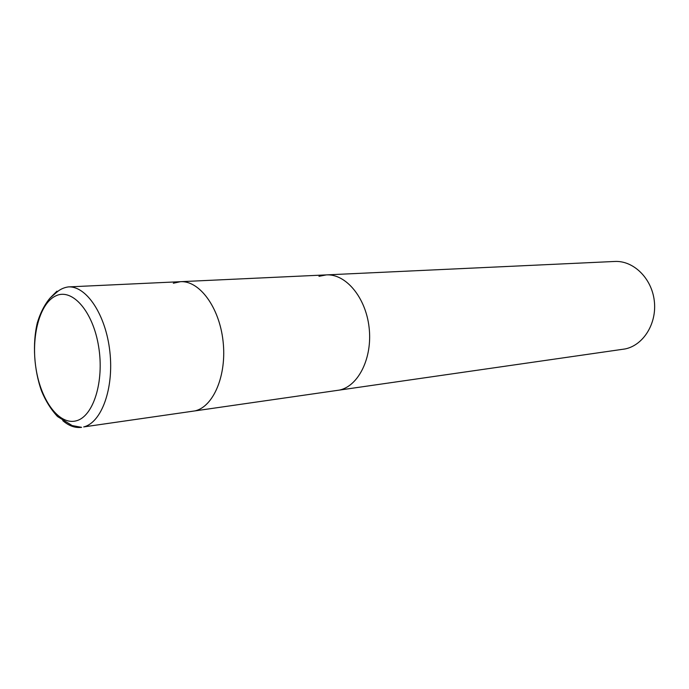 <?xml version="1.0" encoding="UTF-8"?>
<svg xmlns="http://www.w3.org/2000/svg" width="689" height="689" viewBox="0 0 689 689"><rect width="100%" height="100%" fill="white"/><g stroke="black" fill="none" stroke-linecap="round" stroke-linejoin="round"><path stroke-width="1.03" d="M173.327 283.231L180.475 281.689C199.388 280.423 219.326 307.173 223.047 341.064C226.982 374.919 213.616 406.674 194.987 410.894L339.565 390.069C358.711 385.918 372.68 357.427 369.089 327.387C365.73 297.321 345.766 273.662 326.336 274.894L614.666 261.467C633.294 260.382 651.648 278.072 654.274 300.697C657.117 323.296 643.509 345.206 625.164 348.935L339.565 390.069C358.711 385.918 372.68 357.427 369.089 327.387C365.73 297.321 345.766 273.662 326.336 274.894L318.973 276.315M180.475 281.689C199.388 280.423 219.326 307.173 223.047 341.064C226.982 374.919 213.616 406.674 194.987 410.894L83.696 426.922C101.516 422.71 114.055 388.475 109.861 351.657C105.873 314.795 86.349 285.634 68.254 286.917L326.336 274.894M56.136 295.719C72.466 288.123 93.015 311.471 98.622 346.533C104.47 381.517 93.291 416.707 76.195 420.824C59.168 425.466 40.944 400.645 36.009 368.563C30.85 336.551 39.704 302.815 56.136 295.719M56.963 291.163L51.012 297.08M62.759 420.617C68.891 425.923 75.179 428.17 81.612 427.344L72.207 425.578L57.54 416.544C50.995 409.49 45.681 401.007 41.581 391.111C33.976 369.933 32.331 343.57 37.344 322.719C40.427 312.651 44.707 304.383 50.176 297.906L56.309 292.636C59.754 289.483 63.732 287.58 68.254 286.917"/></g></svg>
